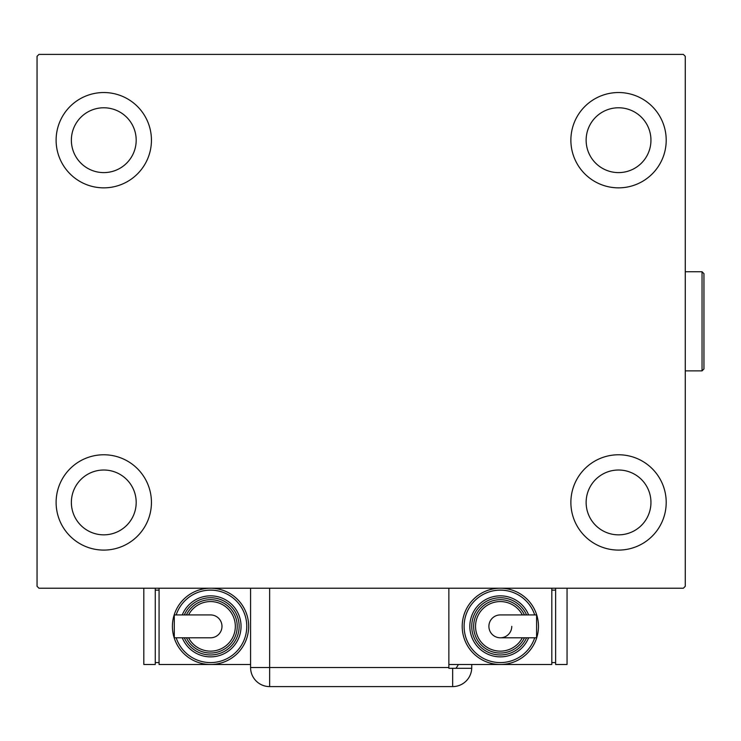 <?xml version="1.0" encoding="UTF-8"?>
<svg xmlns="http://www.w3.org/2000/svg" width="741" height="741" viewBox="0 0 741 741"><rect width="100%" height="100%" fill="white"/><g stroke="black" fill="none" stroke-linecap="round" stroke-linejoin="round"><path stroke-width="1.11" d="M56.112 502.435A47.665 47.665 0 0 1 103.777 454.77A47.665 47.665 0 0 1 151.442 502.435A47.665 47.665 0 0 1 103.777 550.091A47.665 47.665 0 0 1 56.112 502.435M570.876 140.197A47.665 47.665 0 0 1 618.54 92.532A47.665 47.665 0 0 1 666.205 140.197A47.665 47.665 0 0 1 618.54 187.853A47.665 47.665 0 0 1 570.876 140.197M570.876 502.435A47.665 47.665 0 0 1 618.54 454.77A47.665 47.665 0 0 1 666.205 502.435A47.665 47.665 0 0 1 618.54 550.091A47.665 47.665 0 0 1 570.876 502.435M56.112 140.197A47.665 47.665 0 0 1 103.777 92.532A47.665 47.665 0 0 1 151.442 140.197A47.665 47.665 0 0 1 103.777 187.853A47.665 47.665 0 0 1 56.112 140.197M71.368 140.197A32.409 32.409 0 0 1 103.777 107.778A32.409 32.409 0 0 1 136.187 140.197A32.409 32.409 0 0 1 103.777 172.607A32.409 32.409 0 0 1 71.368 140.197M586.131 502.435A32.409 32.409 0 0 1 618.54 470.016A32.409 32.409 0 0 1 650.95 502.435A32.409 32.409 0 0 1 618.54 534.845A32.409 32.409 0 0 1 586.131 502.435M586.131 140.197A32.409 32.409 0 0 1 618.54 107.778A32.409 32.409 0 0 1 650.95 140.197A32.409 32.409 0 0 1 618.54 172.607A32.409 32.409 0 0 1 586.131 140.197M71.368 502.435A32.409 32.409 0 0 1 103.777 470.016A32.409 32.409 0 0 1 136.187 502.435A32.409 32.409 0 0 1 103.777 534.845A32.409 32.409 0 0 1 71.368 502.435M683.359 54.399L38.958 54.399L37.05 56.307L37.05 586.316L38.958 588.224L683.359 588.224L685.268 586.316L685.268 56.307L683.359 54.399M448.861 588.224L448.861 668.299L471.721 668.299A19.062 19.062 0 0 1 452.668 686.601L269.641 686.601A19.062 19.062 0 0 1 250.578 667.539L250.578 588.224M471.739 664.482L471.739 667.539L471.739 664.482M455.882 668.299A19.062 19.062 0 0 0 458.355 664.482M452.668 668.299L452.668 686.601A19.062 19.062 0 0 0 471.739 667.539M221.985 626.358A11.439 11.439 0 0 1 210.546 637.797A11.439 11.439 0 0 0 221.985 626.358A11.439 11.439 0 0 0 210.546 614.919A11.439 11.439 0 0 1 221.985 626.358M210.546 614.919L174.292 614.919L174.292 637.797L210.546 637.797M250.578 664.482L210.546 664.482A38.134 38.134 0 0 0 248.67 626.358A38.134 38.134 0 0 1 210.546 664.482A38.134 38.134 0 0 1 172.412 626.358A38.134 38.134 0 0 1 210.546 588.224A38.134 38.134 0 0 1 248.67 626.358A38.134 38.134 0 0 0 210.546 588.224M241.047 626.358A30.501 30.501 0 0 0 182.267 614.919A30.501 30.501 0 0 1 241.047 626.358A30.501 30.501 0 0 1 182.267 637.797M237.231 626.358A26.695 26.695 0 0 0 186.426 614.919A26.695 26.695 0 0 1 237.231 626.358A26.695 26.695 0 0 1 186.426 637.797M210.546 664.482L159.065 664.482L159.065 588.224M155.258 662.574L159.065 662.574M155.258 590.132L159.065 590.132M143.819 588.224L143.819 664.482L155.258 664.482L155.258 588.224M488.893 626.358A11.439 11.439 0 0 1 500.332 614.919A11.439 11.439 0 0 0 488.893 626.358A11.439 11.439 0 0 0 500.332 637.797A11.439 11.439 0 0 0 511.772 626.358M500.332 637.797L536.586 637.797L536.586 614.919L500.332 614.919M448.861 664.482L500.332 664.482A38.134 38.134 0 0 0 538.466 626.358A38.134 38.134 0 0 1 500.332 664.482A38.134 38.134 0 0 1 462.208 626.358A38.134 38.134 0 0 1 500.332 588.224A38.134 38.134 0 0 1 538.466 626.358A38.134 38.134 0 0 0 500.332 588.224M469.831 626.358A30.501 30.501 0 0 0 528.611 637.797A30.501 30.501 0 0 1 469.831 626.358A30.501 30.501 0 0 1 528.611 614.919M524.452 637.797A26.695 26.695 0 0 1 473.647 626.358A26.695 26.695 0 0 1 524.452 614.919M551.813 588.224L551.813 664.482L500.332 664.482M555.62 590.132L551.813 590.132M555.62 662.574L551.813 662.574M555.62 588.224L555.62 664.482L567.06 664.482L567.06 588.224M702.042 271.743L703.95 273.651L703.95 368.972L702.042 370.88L702.042 271.743L685.268 271.743M269.641 588.224L269.641 667.539L448.861 667.539M269.641 686.601L269.641 667.539L250.578 667.539M176.173 637.797A36.226 36.226 0 0 0 246.772 626.358A36.226 36.226 0 0 0 176.173 614.919M184.333 637.797A28.593 28.593 0 0 0 239.139 626.358A28.593 28.593 0 0 0 184.333 614.919M188.557 637.797A24.786 24.786 0 0 0 235.332 626.358A24.786 24.786 0 0 0 188.557 614.919M534.706 614.919A36.226 36.226 0 0 0 464.107 626.358A36.226 36.226 0 0 0 534.706 637.797M526.545 614.919A28.593 28.593 0 0 0 471.739 626.358A28.593 28.593 0 0 0 526.545 637.797M522.322 614.919A24.786 24.786 0 0 0 475.546 626.358A24.786 24.786 0 0 0 522.322 637.797M702.042 370.88L685.268 370.88"/></g></svg>
